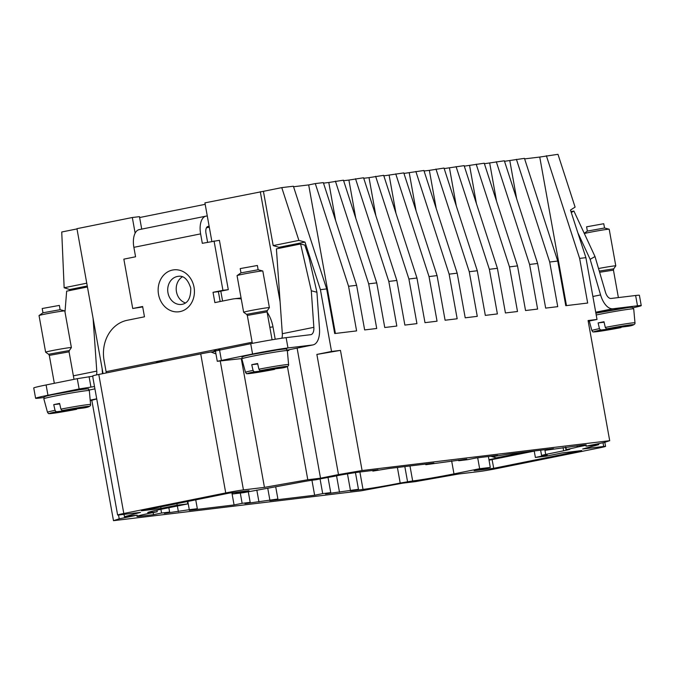 <?xml version="1.0" encoding="UTF-8"?>
<svg xmlns="http://www.w3.org/2000/svg" width="675" height="675" viewBox="0 0 675 675"><rect width="100%" height="100%" fill="white"/><g stroke="black" fill="none" stroke-linecap="round" stroke-linejoin="round"><path stroke-width="1.01" d="M139.632 217.536L205.183 204.322M211.857 241.397L204.922 202.871L263.419 191.329L273.189 245.599L298.882 240.418L304.99 242.08L320.414 289.668L326.675 288.917L334.707 333.543L356.602 330.902L348.57 286.276L315.293 183.583L308.677 184.916L335.407 333.458M326.675 288.917L293.389 186.224L281.77 187.625L263.419 191.329M293.558 186.739L308.677 184.916M504.512 161.3L524.458 158.363L557.744 261.048L549.695 262.018L557.727 306.652L545.662 308.104L537.629 263.478L529.588 264.448L537.612 309.074L525.547 310.534L517.514 265.899L509.473 266.87L517.506 311.504L505.432 312.955L497.407 268.321L489.358 269.291L497.391 313.926L485.325 315.385L477.292 270.751L469.252 271.721L477.276 316.347L465.21 317.807L457.178 273.173L449.137 274.143L457.169 318.777L445.095 320.228L437.071 275.602L429.022 276.573L437.054 321.199L424.988 322.658L416.956 278.024L408.907 278.994L416.939 323.629L404.873 325.08L396.841 280.454L388.8 281.424L396.824 326.05L384.758 327.51L376.734 282.876L368.685 283.846L376.718 328.48L364.652 329.932L356.619 285.306L323.333 182.613L315.293 183.583M323.502 183.127L328.793 182.495L335.644 220.59M376.734 282.876L343.448 180.191L328.793 182.495M343.617 180.706L348.899 180.065L355.759 218.168M396.841 280.454L363.563 177.761L348.899 180.065M363.732 178.276L369.014 177.643L375.865 215.738M416.956 278.024L383.67 175.34L369.014 177.643M383.839 175.854L403.785 172.91L437.071 275.602M403.954 173.433L423.9 170.488L457.178 273.173M424.069 171.003L429.351 170.37L436.21 208.465M477.292 270.751L444.007 168.058L429.351 170.37M444.175 168.581L464.122 165.637L497.407 268.321M464.29 166.151L484.237 163.215L517.514 265.899M484.405 163.73L504.352 160.785L537.629 263.478M524.627 158.878L539.747 157.056L566.477 305.598M588.203 321.224L597.021 319.452L585.9 257.656L570.476 210.068L575.092 207.107L557.98 154.322L539.747 157.056M77.001 228.918L61.737 231.997L64.15 287.752L69.626 289.541L87.261 285.989M103.03 373.596L76.95 228.673L132.325 217.51L139.472 216.65L141.716 229.103M557.744 261.048L565.777 305.682L587.672 303.041L579.639 258.407L546.362 155.722M362.095 470.542L338.487 474.584L316.87 354.426L331.535 351.464L340.47 350.384L362.095 470.542L609.702 440.691L588.077 320.532L597.021 319.452M585.9 257.656L579.639 258.407M356.619 285.306L348.57 286.276M331.535 351.464L320.414 289.668M549.695 262.018L516.417 159.334M509.802 160.667L516.653 198.762M529.588 264.448L496.302 161.755M489.687 163.088L496.547 201.184M509.473 266.87L476.187 164.185M469.581 165.518L476.432 203.614M489.358 269.291L456.081 166.607M449.466 167.94L456.317 206.035M469.252 271.721L435.966 169.028M449.137 274.143L415.851 171.458M409.236 172.792L416.095 210.887M429.022 276.573L395.744 173.88M389.129 175.213L395.98 213.317M408.907 278.994L375.629 176.31M388.8 281.424L355.514 178.732M368.685 283.846L335.407 181.162M281.77 187.625L298.882 240.418M273.189 245.599L278.977 247.328L304.99 242.08M278.977 247.328L279.155 248.307M297.11 348.114L320.524 478.204L307.792 479.739L287.407 366.457M338.487 474.584L320.524 478.204M281.855 338.226A8.724 4.489 78.6 0 0 282.319 333.695L276.404 248.864L300.603 243.979L304.796 245.084L308.99 257.521L316.929 292.25L319.486 328.818A19.195 9.88 -101.4 0 1 312.955 344.917A19.195 9.88 -101.4 0 1 312.559 344.984L287.98 347.946A26.182 0.911 169.8 0 0 252.568 354.004L217.282 361.294L241.287 358.627L264.448 487.375L307.792 479.739M340.47 350.384L316.87 354.426M220.253 361.015L243.439 489.907A13.087 0.456 169.8 0 0 225.737 492.936L123.803 513.489A13.087 0.456 169.8 0 0 117.619 515A13.087 0.456 169.8 0 0 119.5 514.898L140.51 512.367L124.453 516.712L124.023 514.358M604.825 442.285L605.559 446.369A13.087 0.456 169.8 0 1 599.383 447.879L497.441 468.433A13.087 0.456 169.8 0 1 479.739 471.462L458.73 473.993L415.395 481.629L402.663 483.165L361.091 490.826L113.484 520.678L119.213 518.805L137.177 515.177L124.453 516.712M605.559 446.369A13.087 0.456 169.8 0 0 603.678 446.47L582.668 449.002L598.733 444.656L586.001 446.192L603.973 442.572L609.702 440.691M243.439 489.907L264.448 487.375M240.292 493.054L242.139 503.322L250.189 502.352L248.273 491.704M242.139 503.322L234.073 504.951L189.27 510.351L197.336 508.722L189.295 509.693L187.81 501.449M153.141 512.578L153.512 514.662L161.578 513.034L169.627 512.072L164.396 513.354L189.295 509.693M153.512 514.662L140.889 516.189L140.712 515.211M176.875 503.651L177.162 505.187L187.793 503.904L162.127 509.077A30.544 1.063 169.8 0 0 147.715 512.603A30.544 1.063 169.8 0 0 152.103 512.367L157.241 511.751L149.909 513.228A27.489 0.962 169.8 0 0 136.932 516.4A27.489 0.962 169.8 0 0 140.889 516.189M177.162 505.187L161.021 508.435L141.455 510.798L229.458 493.054L249.024 490.691L232.892 493.948L243.532 492.666L295.937 483.072A13.087 0.456 169.8 0 1 313.639 480.043L316.018 479.731A26.182 0.911 169.8 0 1 333.273 476.499L340.63 475.023A27.489 0.962 169.8 0 1 360.163 471.968L378.084 469.808L372.862 471.091L372.743 470.45M584.55 444.943L584.66 445.593A27.489 0.962 169.8 0 0 586.246 444.977A27.489 0.962 169.8 0 0 582.297 445.179L545.425 450.284L553.492 448.656L508.57 454.072L492.463 456.671L497.686 455.389L475.698 458.038L467.632 459.667L458.696 460.738L466.763 459.118L425.824 464.704L433.89 463.075L388.969 468.492L372.862 471.091M584.66 445.593L577.302 447.078L577.074 445.812M544.835 449.702L545.687 454.41L563.65 450.79A13.087 0.456 169.8 0 0 569.835 449.28A13.087 0.456 169.8 0 0 567.953 449.381L566.308 449.55A26.182 0.911 169.8 0 0 577.302 447.078M545.687 454.41L541.569 455.423L547.206 454.908L535.385 457.464L546.024 456.182L562.157 452.933L581.732 450.571L493.729 468.315L474.154 470.678L490.286 467.429L479.647 468.712L453.98 473.884L451.651 460.932M409.978 465.961L412.67 480.946A30.544 1.063 169.8 0 0 453.98 473.884M412.67 480.946L400.199 483.047L397.398 467.48M359.885 472.002L363.015 489.4A27.489 0.962 169.8 0 0 400.199 483.047M363.015 489.4L350.392 490.928L358.459 489.299L325.519 493.923L330.75 492.64L328.016 477.436M320.06 478.929L322.701 493.611L330.75 492.64M322.701 493.611L314.634 495.239L269.831 500.639L277.898 499.011L244.957 503.634L250.189 502.352M534.22 450.976L535.385 457.464M492.092 459.608L493.729 468.315M488.405 456.502L490.286 467.429M477.689 457.793L479.647 468.712M407.531 481.57L404.831 466.585M633.158 307.741A26.182 0.911 169.8 0 0 641.25 305.606L639.394 295.304A26.182 0.911 -10.2 0 0 635.631 295.498L611.052 298.468A8.724 4.489 78.6 0 1 605.45 292.174L595.013 256.559L590.144 259.31L600.581 294.924A19.195 9.88 78.6 0 0 612.908 308.762L595.721 312.23M92.922 377.713L92.863 375.815A13.087 0.456 -10.2 0 1 98.786 374.448L123.803 513.489M215.511 351.456L210.938 352.004L215.958 353.936M98.786 374.448L200.72 353.894A13.087 0.456 -10.2 0 1 210.938 352.004M217.282 361.294L215.426 350.992L250.712 343.702A26.182 0.911 -10.2 0 1 286.124 337.652L310.702 334.682A8.724 4.489 -101.4 0 0 310.888 334.657A8.724 4.489 -101.4 0 0 313.85 327.333L311.302 290.773L316.929 292.25M35.606 398.284L33.75 387.982A26.182 0.911 -10.2 0 1 46.102 384.961L47.959 395.263A26.182 0.911 169.8 0 0 35.606 398.284A26.182 0.911 169.8 0 0 39.369 398.081L43.926 397.533M92.829 376.211L77.271 378.675L46.102 384.961M96.719 398.815L90.188 400.132M90.239 400.714L96.736 398.925M160.734 506.908L161.021 508.435M232.656 492.666L232.892 493.948M187.372 501.542L187.793 503.904M113.484 520.678L91.859 400.52M119.213 518.805L118.53 515.008M231.879 492.758L234.073 504.951M195.742 499.854L197.336 508.722M178.386 511.667L177.365 506.005M169.627 512.072L168.843 507.727M160.912 509.321L161.578 513.034M157.241 511.751L156.954 510.148M425.706 464.062L425.824 464.704M458.696 460.738L458.578 460.097M492.463 456.671L492.345 456.03M545.307 449.643L545.425 450.284M565.937 449.626L565.507 447.204M355.455 472.61L358.459 489.299M350.418 490.269L347.465 473.858M339.508 492.235L336.555 475.841M311.943 480.271L314.634 495.239M275.763 487.131L277.898 499.011M269.857 499.981L267.789 488.489M258.947 501.947L256.812 490.067M69.668 290.554L69.626 289.541M86.763 283.188L64.15 287.752M241.287 358.627L241.777 358.543M598.733 444.656L598.556 443.661M287.331 350.671L288.866 350.485L288.74 349.802M280.091 301.717L260.297 191.7M220.809 291.17L222.59 301.05M132.325 217.51L135.135 233.162M577.817 232.715L590.144 259.31M571.269 212.515L573.902 211.03L595.013 256.559M573.902 211.03L570.983 211.613M641.25 305.606A26.182 0.911 169.8 0 0 637.487 305.8L612.908 308.762M488.953 459.7L500.723 457.321L496.252 457.861L490.717 456.224M489.038 460.19L534.237 451.111M596.211 314.98A23.119 0.81 -10.2 0 1 620.013 310.576A23.119 0.81 -10.2 0 1 633.682 308.838A23.119 0.81 -10.2 0 1 633.707 308.863L632.315 307.285L629.033 307.412L595.89 313.192A21.381 0.743 -10.2 0 1 618.308 309.007A21.381 0.743 -10.2 0 1 631.64 307.277M87.438 286.968L66.656 291.161L64.994 312.01M96.517 374.92A8.724 4.489 78.6 0 0 96.778 371.115L93.099 318.44M102.128 368.592L102.406 372.592A19.195 9.88 78.6 0 1 102.465 373.705M267.106 312.137A34.906 29.902 83.1 0 1 272.987 326.894L274.995 338.057A14.833 7.636 78.6 0 1 275.189 339.255M207.284 215.975L206.322 216.093A17.018 8.758 78.6 0 0 205.968 216.152A17.018 8.758 78.6 0 0 200.618 233.879L133.878 247.337L135.574 256.778L123.846 259.149L132.722 308.5L142.703 306.923M209.14 226.277L208.17 226.395A6.547 3.367 -101.4 0 0 208.035 226.412A6.547 3.367 -101.4 0 0 205.976 233.229L207.605 242.257M200.618 233.879L202.314 243.321L219.409 240.308L228.293 289.659L218.388 291.659L220.168 301.539M214.051 240.958L222.927 290.309L213.03 292.3L214.878 302.602L232.116 299.126A34.906 29.902 83.1 0 1 234.115 298.806L239.473 298.156A34.906 29.902 83.1 0 1 241.076 298.012M252.129 342.233L106.093 371.68L104.085 360.526A34.906 29.902 83.1 0 1 127.246 320.279L144.475 316.803L142.627 306.501L132.722 308.5M133.878 247.337A17.018 8.758 -101.4 0 1 139.227 229.61L205.968 216.152M222.927 290.309L228.293 289.659M213.03 292.3L218.388 291.659M234.115 298.806A34.906 29.902 83.1 0 1 241.237 298.941M209.301 227.197L206.466 227.77M300.603 243.979L311.302 290.773M185.473 302.948A14.141 12.116 83.1 0 1 176.462 291.76A14.141 12.116 83.1 0 1 182.326 276.851M106.093 371.68A4.362 2.244 -101.4 0 1 106.22 372.946M160.059 360.906L155.537 363.007M161.485 361.8L162.034 361.344M217.763 349.228L220.312 349.836M217.983 349.22L216.7 349.372L213.123 351.743M159.84 360.906L162.489 361.606M94.508 386.53L79.127 388.977L47.959 395.263M45.217 396.605A21.381 0.743 -10.2 0 1 65.239 392.209A21.381 0.743 -10.2 0 1 87.252 388.977M243.219 356.67A21.381 0.743 -10.2 0 1 263.242 352.282A21.381 0.743 -10.2 0 1 285.255 349.051M586.592 226.808L587.36 231.086L604.53 227.998L603.762 223.72L586.6 226.817M598.523 268.532A13.087 0.456 -10.2 0 1 615.769 265.84A13.087 0.456 -10.2 0 1 615.786 265.857L609.196 229.238A13.087 0.456 169.8 0 0 609.196 229.238A13.087 0.456 169.8 0 0 609.179 229.222A13.087 0.456 169.8 0 0 609.154 229.213A13.087 0.456 169.8 0 0 598.219 230.757A13.087 0.456 169.8 0 0 584.339 233.533M615.786 265.857A13.087 0.456 -10.2 0 1 615.777 265.874L613.727 268.827L599.265 271.072M599.425 328.615A21.895 0.768 -10.2 0 0 591.882 330.573A21.895 0.768 -10.2 0 1 591.882 330.573L592.709 331.644C591.764 332.826 606.471 330.345 620.975 327.62L601.003 330.716L609.432 329.012L600.607 330.075L599.425 328.615L598.126 322.92A22.402 0.785 -10.2 0 1 603.998 321.739L605.289 327.434A21.895 0.768 -10.2 0 1 634.956 322.785A21.895 0.768 -10.2 0 1 634.981 322.819L633.707 308.863M626.813 326.438L617.988 327.502L623.734 326.126L606.471 328.894A20.157 0.7 -10.2 0 1 633.53 324.667A20.157 0.7 -10.2 0 1 626.813 326.438L626.898 326.422M600.607 330.075A20.157 0.7 -10.2 0 0 593.89 331.855A20.157 0.7 -10.2 0 0 620.941 327.62L621.481 327.08M606.471 328.894L605.289 327.434M604.1 322.203L598.126 322.92M612.115 328.691L612.031 328.219M609.432 329.012L609.348 328.548M42.213 308.517L59.366 305.404L60.117 309.69L64.758 310.913A13.087 0.456 169.8 0 0 51.84 312.803A13.087 0.456 169.8 0 0 39.066 315.529A13.087 0.456 169.8 0 0 39.04 315.571A13.087 0.456 169.8 0 0 39.057 315.588M42.204 308.509L42.972 312.787L60.117 309.69M71.381 347.541A13.087 0.456 -10.2 0 1 71.39 347.558A13.087 0.456 -10.2 0 1 71.39 347.574L69.339 350.527L48.592 354.257L45.638 352.207A13.087 0.456 -10.2 0 1 45.638 352.207A13.087 0.456 -10.2 0 1 45.63 352.198A13.087 0.456 -10.2 0 1 58.168 349.473A13.087 0.456 -10.2 0 1 71.381 347.541L64.8 310.939M47.512 412.298A21.895 0.768 -10.2 0 1 47.486 412.273L48.322 413.345C47.377 414.526 62.083 412.045 76.587 409.32L56.616 412.408L65.045 410.712L56.219 411.775L55.029 410.316L53.738 404.62A22.402 0.785 -10.2 0 1 59.602 403.439L60.902 409.134A21.895 0.768 -10.2 0 1 90.568 404.485A21.895 0.768 -10.2 0 1 90.585 404.519L89.319 390.563A23.119 0.81 -10.2 0 0 89.294 390.538A23.119 0.81 -10.2 0 0 65.922 393.955A23.119 0.81 -10.2 0 0 43.816 398.756A23.119 0.81 -10.2 0 0 43.841 398.782M82.426 408.139L73.592 409.202L79.346 407.827L62.083 410.594A20.157 0.7 -10.2 0 1 89.134 406.358A20.157 0.7 -10.2 0 1 82.426 408.139L82.502 408.122M56.219 411.775A20.157 0.7 -10.2 0 0 49.503 413.556A20.157 0.7 -10.2 0 0 76.553 409.32L77.093 408.78M62.083 410.594L60.902 409.134M59.712 403.903L53.738 404.62M67.728 410.383L67.643 409.919M65.045 410.712L64.96 410.248M240.207 268.574L240.983 272.86L258.128 269.764L257.386 265.486L240.216 268.591M258.128 269.764L262.769 270.979A13.087 0.456 169.8 0 0 262.769 270.979A13.087 0.456 169.8 0 0 249.851 272.877A13.087 0.456 169.8 0 0 237.077 275.602A13.087 0.456 169.8 0 0 237.052 275.645A13.087 0.456 169.8 0 0 237.06 275.662L243.65 312.28A13.087 0.456 -10.2 0 1 243.641 312.263A13.087 0.456 -10.2 0 1 256.171 309.547A13.087 0.456 -10.2 0 1 269.384 307.614A13.087 0.456 -10.2 0 1 269.401 307.631A13.087 0.456 -10.2 0 1 269.392 307.648L262.811 271.004A13.087 0.456 169.8 0 0 262.794 270.987M245.523 372.364A21.895 0.768 -10.2 0 1 245.497 372.338L246.324 373.41C245.379 374.591 260.094 372.111 274.598 369.385L254.618 372.482L263.056 370.777L254.23 371.841L253.041 370.389L251.75 364.686A22.402 0.785 -10.2 0 1 257.614 363.504L258.913 369.2A21.895 0.768 -10.2 0 1 288.571 364.551A21.895 0.768 -10.2 0 1 288.596 364.584L287.331 350.637A23.119 0.81 -10.2 0 0 287.305 350.603A23.119 0.81 -10.2 0 0 263.933 354.021A23.119 0.81 -10.2 0 0 241.827 358.822A23.119 0.81 -10.2 0 0 241.852 358.847M280.429 368.212L271.603 369.276L277.358 367.892L260.094 370.659A20.157 0.7 -10.2 0 1 287.145 366.432A20.157 0.7 -10.2 0 1 280.429 368.212L280.513 368.196M274.598 369.385L275.105 368.854M260.094 370.659L258.913 369.2M257.723 363.968L251.75 364.686M265.739 370.457L265.655 369.993M263.056 370.777L262.972 370.313M543.088 455.912L542.978 455.33M563.65 450.79L563.077 447.576M603.011 442.766L603.678 446.47M200.72 353.894L225.737 492.936M152.103 512.367L151.909 511.287M565.878 447.162L566.308 449.55M635.631 295.498L637.487 305.8M600.581 294.924L592.886 296.477M496.252 457.861L524.678 452.132M73.372 375.832L96.778 371.115M269.831 327.274L272.987 326.894M286.124 337.652L287.98 347.946M250.712 343.702L252.568 354.004M313.85 327.333L282.319 333.695M312.955 344.917L287.196 350.114L312.559 344.984M89.184 390.032L94.93 388.868L89.193 390.04M167.965 292.781A14.141 12.116 83.1 0 1 178.166 276.345C183.651 275.366 187.844 279.264 190.738 288.039C190.915 298.063 187.852 303.522 181.55 304.433A14.141 12.116 83.1 0 1 167.965 292.781M194.037 287.238A21.127 18.098 83.1 0 1 180.023 311.597A21.127 18.098 83.1 0 1 158.524 294.401A21.127 18.098 83.1 0 1 172.538 270.042A21.127 18.098 83.1 0 1 194.037 287.238M77.271 378.675L79.127 388.977M89.075 376.658L90.931 386.961M219.544 349.988L221.4 360.29M599.619 272.278L613.44 270.135L613.727 268.827M54.329 383.307L49.3 355.371L69.053 351.827M89.319 390.563L88.433 389.188C89.843 388.564 86.678 388.8 78.95 389.897L53.156 394.546C39.909 397.212 45.411 396.942 43.816 398.756L47.486 412.273A21.895 0.768 -10.2 0 1 55.029 410.316M252.34 343.381L247.312 315.436L246.594 314.331L267.342 310.593L269.392 307.648M247.312 315.436L267.055 311.901L267.342 310.593M287.331 350.637L286.445 349.253C287.854 348.629 284.69 348.865 276.961 349.971L251.168 354.611C237.921 357.277 243.422 357.016 241.827 358.822L245.497 372.338A21.895 0.768 -10.2 0 1 253.041 370.389M274.565 369.394A20.157 0.7 -10.2 0 1 247.514 373.621A20.157 0.7 -10.2 0 1 254.23 371.841M540.633 450.208L541.569 455.423M92.888 377.553L117.619 515M587.385 231.078L584.229 233.297M604.513 227.99L609.154 229.213M618.384 297.582L613.448 270.118M591.882 330.573L589.283 321.013M634.981 322.819C635.361 324.515 632.652 325.721 626.856 326.43M42.989 312.77L39.066 315.529M45.63 352.198L39.04 315.571M74.005 379.333L69.053 351.818L69.339 350.527M49.3 355.371L48.592 354.257M90.585 404.519C90.973 406.215 88.265 407.422 82.468 408.13M241 272.843L237.077 275.602M246.594 314.331L243.65 312.28M272.084 339.77L267.064 311.884M288.596 364.584C288.984 366.289 286.276 367.495 280.471 368.204"/></g></svg>
